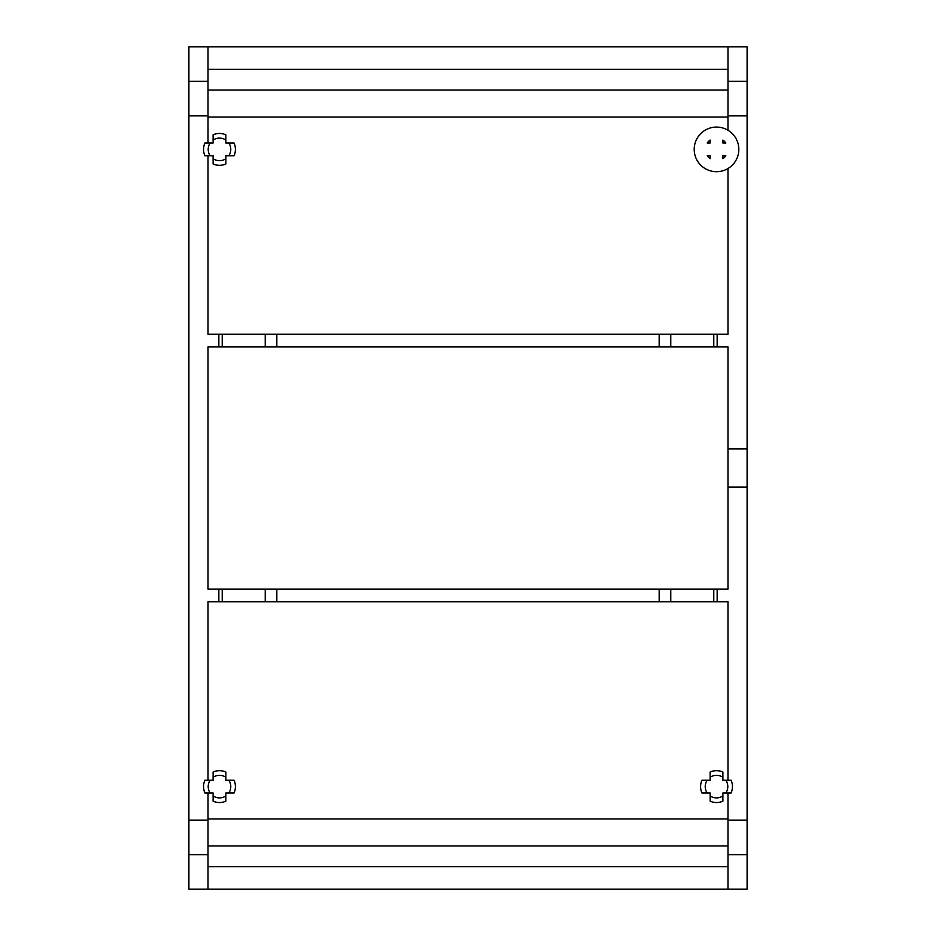 <?xml version="1.0" encoding="UTF-8"?>
<svg xmlns="http://www.w3.org/2000/svg" width="936" height="936" viewBox="0 0 936 936"><rect width="100%" height="100%" fill="white"/><g stroke="black" fill="none" stroke-linecap="round" stroke-linejoin="round"><path stroke-width="1.4" d="M225.857 134.796A15.935 15.935 0 0 0 213.115 134.796L213.115 140.072A11.29 11.29 0 0 1 225.857 140.072L225.857 134.796M716.52 127.085A22.3 22.3 0 0 0 694.208 149.397A22.3 22.3 0 0 0 716.52 171.697A22.3 22.3 0 0 0 738.82 149.397A22.3 22.3 0 0 0 716.52 127.085M213.115 777.289A11.29 11.29 0 0 1 225.857 777.289L225.857 772.013A15.935 15.935 0 0 0 213.115 772.013L213.115 780.238L210.167 780.238A11.29 11.29 0 0 0 210.167 792.979L204.89 792.979A15.935 15.935 0 0 1 204.89 780.238L210.167 780.238M722.885 772.013A15.935 15.935 0 0 0 710.143 772.013L710.143 777.289A11.29 11.29 0 0 1 722.885 777.289L722.885 772.013M701.918 780.238A15.935 15.935 0 0 0 701.918 792.979L707.195 792.979A11.29 11.29 0 0 1 707.195 780.238L701.918 780.238M234.082 155.762A15.935 15.935 0 0 0 234.082 143.021L228.805 143.021A11.29 11.29 0 0 1 228.805 155.762L234.082 155.762M213.115 163.987L213.115 158.71A11.29 11.29 0 0 0 225.857 158.71L225.857 163.987A15.935 15.935 0 0 1 213.115 163.987M710.143 777.289L710.143 780.238L707.195 780.238M722.885 795.928A11.29 11.29 0 0 1 710.143 795.928L710.143 801.204A15.935 15.935 0 0 0 722.885 801.204L722.885 792.979L725.833 792.979A11.29 11.29 0 0 0 725.833 780.238L722.885 780.238L722.885 777.289M234.082 792.979A15.935 15.935 0 0 0 234.082 780.238L228.805 780.238A11.29 11.29 0 0 1 228.805 792.979L234.082 792.979M213.115 801.204L213.115 795.928A11.29 11.29 0 0 0 225.857 795.928L225.857 801.204A15.935 15.935 0 0 1 213.115 801.204M707.195 155.762L710.143 155.762L707.195 155.762A11.29 11.29 0 0 0 710.143 158.71L710.143 155.762L710.143 158.71M710.143 140.072L710.143 143.021L710.143 140.072A11.29 11.29 0 0 0 707.195 143.021L710.143 143.021L707.195 143.021M725.833 143.021L722.885 143.021L725.833 143.021A11.29 11.29 0 0 0 722.885 140.072L722.885 143.021L722.885 140.072M213.115 140.072L213.115 143.021L204.89 143.021A15.935 15.935 0 0 0 204.89 155.762L213.115 155.762L213.115 158.71M225.857 158.71L225.857 155.762L228.805 155.762M228.805 143.021L225.857 143.021L225.857 140.072M722.885 158.71L722.885 155.762L722.885 158.71A11.29 11.29 0 0 0 725.833 155.762L722.885 155.762L725.833 155.762M225.857 795.928L225.857 792.979L228.805 792.979M727.986 168.515L727.986 334.187L717.152 334.187L717.152 346.928L727.986 346.928L727.986 589.072L717.152 589.072L717.152 601.813L727.986 601.813L727.986 780.238M717.152 601.813L208.014 601.813L208.014 780.238M717.152 589.072L208.014 589.072L208.014 346.928L218.849 346.928L218.849 334.187L208.014 334.187L208.014 155.762M727.986 46.8L727.986 81.338L747.103 81.338L747.103 46.8L208.014 46.8L208.014 143.021M208.014 115.877L188.896 115.877L188.896 889.2L208.014 889.2L208.014 854.662L188.896 854.662M208.014 792.979L208.014 820.123L188.896 820.123M208.014 820.123L208.014 854.662M727.986 81.338L727.986 130.268M747.103 81.338L747.103 448.882L727.986 448.882M747.103 115.877L727.986 115.877M208.014 81.338L188.896 81.338L188.896 115.877M208.014 46.8L188.896 46.8L188.896 81.338M747.103 448.882L747.103 854.662L727.986 854.662L727.986 889.2L208.014 889.2M747.103 854.662L747.103 889.2L727.986 889.2M707.195 792.979L710.143 792.979L710.143 795.928M727.986 792.979L727.986 854.662M747.103 820.123L727.986 820.123M747.103 487.118L727.986 487.118M727.986 866.631L208.014 866.631M727.986 69.369L208.014 69.369M713.782 601.813L713.782 589.072M670.761 601.813L670.761 589.072M659.166 601.813L659.166 589.072M276.834 601.813L276.834 589.072M265.239 601.813L265.239 589.072M222.218 601.813L222.218 589.072M218.849 601.813L218.849 589.072M717.152 334.187L218.849 334.187M717.152 346.928L713.782 346.928L713.782 334.187M713.782 346.928L670.761 346.928L670.761 334.187M670.761 346.928L659.166 346.928L659.166 334.187M659.166 346.928L276.834 346.928L276.834 334.187M276.834 346.928L265.239 346.928L265.239 334.187M265.239 346.928L222.218 346.928L222.218 334.187M222.218 346.928L218.849 346.928M210.167 155.762A11.29 11.29 0 0 1 210.167 143.021M210.167 792.979L213.115 792.979L213.115 795.928M228.805 780.238L225.857 780.238L225.857 777.289M725.833 780.238L731.11 780.238A15.935 15.935 0 0 1 731.11 792.979L725.833 792.979M727.986 117.07L208.014 117.07M727.986 845.968L208.014 845.968M727.986 818.93L208.014 818.93M727.986 90.031L208.014 90.031"/></g></svg>
